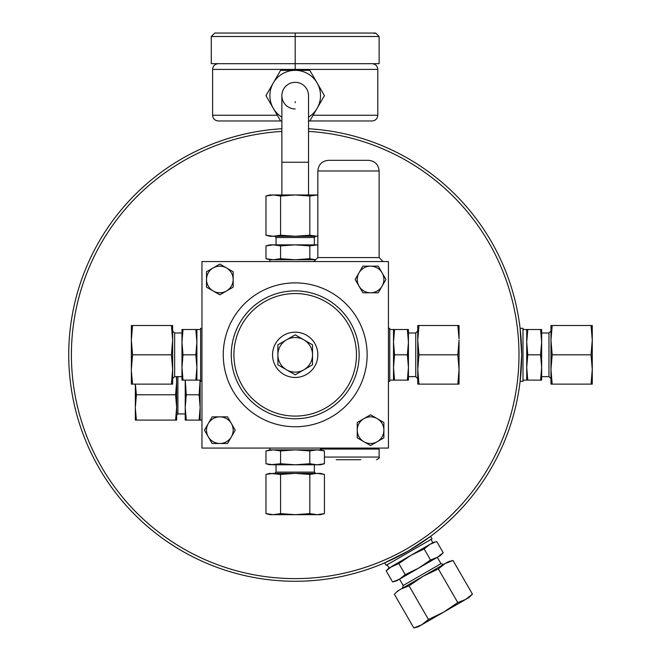 <?xml version="1.0" encoding="UTF-8"?>
<svg xmlns="http://www.w3.org/2000/svg" width="661" height="661" viewBox="0 0 661 661"><rect width="100%" height="100%" fill="white"/><g stroke="black" fill="none" stroke-linecap="round" stroke-linejoin="round"><path stroke-width="0.99" d="M308.522 95.647L308.522 162.259L281.875 162.259L281.875 95.647A13.319 13.319 0 0 1 295.203 82.328A13.319 13.319 0 0 1 308.522 95.647A13.319 13.319 0 0 0 295.203 82.328A13.319 13.319 0 0 0 281.875 95.647A13.319 13.319 0 0 0 295.203 108.974M135.34 408.101L135.34 420.09L136.389 420.09L135.34 408.101M131.349 338.829L131.349 346.827M459.048 338.829L459.048 325.509L457.833 325.509L459.048 338.829M459.048 369.466L459.048 340.167L457.833 354.817L459.048 369.474L457.833 384.124L459.048 384.124L459.048 369.474M592.264 340.167L592.264 325.509L591.05 325.509L592.264 340.167L591.05 354.817L592.264 369.474L591.05 384.124L592.264 384.124L592.264 338.829M196.887 380.125L195.838 380.125L196.887 367.475L195.838 354.817L196.887 342.158L195.838 329.509L196.887 329.509L196.887 380.125L200.622 380.125M196.887 329.509L200.622 329.509M181.965 332.995L174.644 332.995L174.644 376.638L181.965 376.638M181.965 342.158L181.965 380.125L183.014 380.125L181.965 367.475L183.014 354.817L181.965 342.158L181.965 329.509L183.014 329.509L181.965 342.158M174.644 332.995L172.645 330.996M174.644 376.638L172.645 378.637M201.952 328.31L200.622 328.31L200.622 381.323L201.952 381.323M386.14 565.345L432.054 538.839L430.608 536.335L408.432 550.935L384.694 562.842L386.14 565.345M391.676 559.702L387.594 561.577M399.525 579.152L403.185 585.497L440.978 563.676L443.713 564.411M435.351 542.037L429.939 544.358L424.139 548.927L410.96 555.323L432.881 542.664L431.013 539.434M308.522 128.746A226.459 226.459 0 0 1 521.562 361.484A226.459 226.459 0 0 1 295.203 581.275A226.459 226.459 0 0 1 68.835 361.484A226.459 226.459 0 0 1 281.875 128.746M281.875 131.415A223.798 223.798 0 0 0 71.504 361.484A223.798 223.798 0 0 0 295.203 578.615A223.798 223.798 0 0 0 518.893 361.484A223.798 223.798 0 0 0 308.522 131.415M359.138 354.817A63.943 63.943 0 0 1 295.203 418.76A63.943 63.943 0 0 1 231.259 354.817A63.943 63.943 0 0 1 295.203 290.873A63.943 63.943 0 0 1 359.138 354.817M233.92 354.817A61.275 61.275 0 0 0 295.203 416.091A61.275 61.275 0 0 0 356.477 354.817A61.275 61.275 0 0 0 295.203 293.542A61.275 61.275 0 0 0 233.92 354.817M233.159 279.463A13.319 13.319 0 0 0 226.5 267.928L219.84 264.078L206.521 271.77L206.521 287.155L219.84 294.839L233.159 287.155L233.159 271.77L226.5 267.928A13.319 13.319 0 0 0 206.521 279.463A13.319 13.319 0 0 0 226.5 290.997A13.319 13.319 0 0 0 226.5 267.928M370.557 292.782A13.319 13.319 0 0 0 382.091 286.122L385.933 279.463L378.249 266.143L362.864 266.143L355.172 279.463L362.864 292.782L378.249 292.782L382.091 286.122A13.319 13.319 0 0 0 370.557 266.143A13.319 13.319 0 0 0 359.022 286.122A13.319 13.319 0 0 0 382.091 286.122M295.203 377.464A22.648 22.648 0 0 1 272.555 354.817A22.648 22.648 0 0 1 295.203 332.169A22.648 22.648 0 0 1 317.842 354.817A22.648 22.648 0 0 1 295.203 377.464M277.884 344.819L277.884 354.817A17.318 17.318 0 0 1 303.853 339.82A17.318 17.318 0 0 1 312.513 354.817L312.513 344.819L295.203 334.821L277.884 344.819L277.884 364.814L286.544 369.813A17.318 17.318 0 0 1 277.884 354.817L277.884 344.819M315.619 236.258L314.355 237.522L276.042 237.522L276.042 244.851M315.652 259.765L295.203 259.765L309.811 258.715L309.811 245.9L295.203 244.851L280.586 245.9L273.282 244.851L265.97 245.9L270.357 245.024M317.842 170.984L379.125 170.984C378.489 164.515 374.936 160.962 368.466 160.326L328.5 160.326C322.031 160.962 318.478 164.515 317.842 170.984L317.842 257.575L313.851 261.566M379.125 170.984L379.125 257.575L317.842 257.575M320.849 450.158L324.427 450.918L317.115 449.868L309.811 450.918L295.203 449.868L280.586 450.918L273.282 449.868L320.511 449.868L320.511 448.067M274.778 473.375L276.042 472.111L314.355 472.111L314.355 464.782M200.151 380.125L200.151 420.09L201.952 420.09M177.9 376.638L177.9 413.935L185.229 413.935M176.636 376.638L176.636 420.09L175.586 420.09L176.636 407.432L175.586 394.782L176.636 382.124L176.429 376.638M177.9 413.935L176.636 415.199M388.445 381.323L389.783 381.323L389.783 328.31L388.445 328.31M393.51 342.158L393.51 329.509L394.559 329.509L393.51 342.158L394.559 354.817L393.51 367.475L394.559 380.125L393.51 380.125L393.51 342.158M417.752 378.637L415.752 376.638L415.752 332.995L408.432 332.995M408.432 342.158L407.383 329.509L408.432 329.509L408.432 367.475L407.383 354.817L408.432 342.158M377.654 448.067L377.654 449.067M324.427 457.065L379.125 457.065L379.125 449.067L320.511 449.067M360.79 459.726L336.176 459.726M522.991 381.323L522.991 328.31L520.1 328.31L521.661 354.817L520.1 381.323L522.991 381.323M520.471 377.985L520.736 375.217M520.851 373.944L520.885 373.515M521.124 370.424L521.165 369.796M521.19 369.383L521.314 367.293M526.718 380.125L526.718 367.475L527.767 380.125L522.991 380.125M541.64 376.638L548.969 376.638L548.969 332.995L550.968 330.996M527.767 380.125L541.64 380.125L541.64 365.731M427.898 538.327L425.742 539.863M421.677 542.664L421.156 543.02M420.809 543.251L419.057 544.4M135.34 384.124L135.34 407.432L136.389 394.782L135.373 384.124M317.115 514.671L320.511 514.671L324.427 513.622L317.115 514.671L309.811 513.622L295.203 514.671L317.115 514.671M265.97 513.622L269.886 514.671L295.203 514.671L280.586 513.622L273.282 514.671L265.97 513.622L265.97 474.424L273.282 473.375L295.203 473.375L309.811 474.424L317.115 473.375L324.427 474.424L324.427 513.622M131.349 369.474L132.564 354.817L131.349 340.167L132.564 325.509L131.349 325.509L131.349 384.124L132.564 384.124L131.349 370.804M418.545 626.355L421.751 624.769L413.819 627.95L418.347 626.735L469.112 597.428L472.433 594.107L453 560.454L445.06 563.626L448.464 561.668L453 560.454L445.06 563.626L423.081 576.318L438.342 568.914L445.06 563.626M592.264 370.804L592.264 362.806M201.952 448.067L201.952 261.566L388.445 261.566L388.445 448.067L201.952 448.067M550.968 340.167L552.183 325.509L550.968 325.509L550.968 340.167L552.183 354.817L550.968 369.474L550.968 340.167M552.183 384.124L550.968 369.474L550.968 384.124L591.05 384.124M591.05 354.817L552.183 354.817M591.05 325.509L552.183 325.509M540.591 380.125L541.64 367.475L541.64 329.509L540.591 329.509L541.64 342.158L540.591 354.817L541.64 367.475M526.718 342.158L527.767 354.817L526.718 367.475L526.718 329.509L527.767 329.509L526.718 342.158M527.767 329.509L540.591 329.509M527.767 354.817L540.591 354.817M521.661 354.817L521.603 349.768M521.554 347.793L520.455 331.45M418.967 325.509L417.752 325.509L417.752 340.167L418.967 325.509L457.833 325.509M417.752 384.124L418.967 384.124L417.752 369.474L417.752 340.167L418.967 354.817L417.752 369.474L417.752 384.124M457.833 354.817L418.967 354.817M457.833 384.124L418.967 384.124M408.432 380.125L408.432 367.475L407.383 380.125L408.432 380.125M394.559 354.817L407.383 354.817M394.559 329.509L407.383 329.509M394.559 380.125L407.383 380.125M136.389 394.782L175.586 394.782M136.389 420.09L175.586 420.09M185.229 380.125L185.229 420.09L186.278 420.09L185.229 407.432L186.278 394.782L185.262 380.125M200.151 420.09L199.101 420.09L200.151 407.432L199.101 394.782L200.118 380.125M199.101 420.09L186.278 420.09M199.101 394.782L186.278 394.782M265.97 474.424L269.886 473.375L280.586 474.424L295.203 473.375L320.511 473.375L324.427 474.424M280.586 513.622L280.586 474.424M309.811 513.622L309.811 474.424M269.581 450.149L265.97 450.918L269.886 449.868L273.282 449.868L265.97 450.918L265.97 463.741L273.282 464.782L265.97 463.741L269.886 464.782L280.586 463.741L295.203 464.782L320.511 464.782L324.427 463.741L320.626 464.534M273.282 464.782L295.203 464.782L309.811 463.741L317.115 464.782L324.427 463.741L324.427 450.918L320.511 449.868M320.304 464.576L317.115 464.782M317.115 449.868L320.304 450.075M269.82 450.116L273.282 449.868M280.586 450.918L280.586 463.741M309.811 450.918L309.811 463.741M215.379 63.687L211.272 63.687L211.272 36.512L214.742 33.05L375.663 33.05L379.125 36.512L379.125 63.687M295.203 33.48L295.203 36.512L211.272 36.512L295.203 36.512L295.203 63.687L211.272 63.687L379.125 63.687L218.337 63.687L372.06 63.687L295.203 63.687L295.203 69.413L212.611 69.413L377.786 69.413L295.203 69.413L295.203 70.339A25.308 25.308 0 0 1 308.522 117.171M277.281 115.245L212.611 115.245C212.949 118.724 214.858 120.633 218.337 120.971L281.875 120.971L280.586 120.963L273.282 108.305A25.308 25.308 0 0 1 295.203 70.339L280.586 70.339L265.97 95.647L273.282 108.305A25.308 25.308 0 0 0 281.875 117.171M295.203 70.339L309.811 70.339L324.427 95.647L309.811 120.963L308.522 120.963L372.06 120.971C375.539 120.633 377.448 118.724 377.786 115.245L313.116 115.245M265.97 196.011L273.282 194.962L280.586 196.011L295.203 194.962L309.811 196.011L317.842 194.97L269.886 194.962L265.97 196.011L265.97 235.209L273.282 236.258L269.886 236.258L265.97 235.209M265.97 258.715L273.282 259.765L269.886 259.765L265.97 258.715L265.97 245.9L269.886 244.851L317.842 244.851L309.811 245.9M309.811 258.715L315.694 259.723M280.586 258.715L295.203 259.765L273.282 259.765L280.586 258.715L280.586 245.9M309.811 196.011L309.811 235.209L317.115 236.258L273.282 236.258L280.586 235.209L280.586 196.011M309.811 235.209L295.203 236.258L280.586 235.209M295.203 374.812L303.853 369.813A17.318 17.318 0 0 1 286.544 369.813L295.203 374.812L303.853 369.813A17.318 17.318 0 0 0 312.513 354.817L312.513 344.819M303.853 369.813L312.513 364.814L312.513 354.817M383.876 430.171A13.319 13.319 0 0 1 363.897 441.713L370.557 445.555L383.876 437.863L383.876 422.486L377.216 418.636A13.319 13.319 0 0 1 383.876 430.171M363.897 418.636A13.319 13.319 0 0 1 377.216 418.636L370.557 414.794L363.897 418.636L357.237 422.486L357.237 430.171A13.319 13.319 0 0 1 363.897 418.636M357.237 430.171A13.319 13.319 0 0 0 363.897 441.713L357.237 437.863L357.237 430.171M208.306 436.83L212.148 443.498L227.533 443.498L235.225 430.171L227.533 416.851L212.148 416.851L204.464 430.171L208.306 436.83A13.319 13.319 0 0 1 219.84 416.851A13.319 13.319 0 0 1 231.375 436.83A13.319 13.319 0 0 1 208.306 436.83M424.139 548.927L430.551 560.024L437.4 557.281L443.209 552.72L437.4 557.281L440.342 555.587L443.209 552.72L436.797 541.615L432.881 542.664M391.981 566.279L410.96 555.323L398.831 563.536L389.04 567.981L386.173 570.84L391.981 566.279L386.173 570.84L392.584 581.944L396.501 580.895L399.434 579.201L392.584 581.944L399.434 579.201L405.243 574.64L418.421 568.245L430.551 560.024M398.831 563.536L405.243 574.64M399.434 579.201L437.4 557.281M417.934 626.603L413.819 627.95L394.386 594.289L397.699 590.975L423.081 576.318L409.035 585.828L428.468 619.489L421.751 624.769M397.608 591.397L398.129 590.992M465.708 599.395L472.433 594.107L465.708 599.395L457.776 602.568L438.342 568.914M457.776 602.568L443.729 612.078L428.468 619.489M401.103 589.009L409.035 585.828M171.43 384.124L172.645 384.124L172.645 369.474L171.43 384.124L132.564 384.124M171.43 354.817L172.645 369.474L172.645 340.167L171.43 354.817L132.564 354.817M171.43 325.509L172.645 340.167L172.645 325.509L132.564 325.509M195.838 380.125L183.014 380.125M195.838 354.817L183.014 354.817M195.838 329.509L183.014 329.509M223.261 354.817A71.933 71.933 0 0 1 295.203 282.883A71.933 71.933 0 0 1 367.136 354.817A71.933 71.933 0 0 1 295.203 426.75A71.933 71.933 0 0 1 223.261 354.817M295.203 101.637L295.203 102.695M295.203 36.512L379.125 36.512L295.203 36.512M281.875 95.647A13.319 13.319 0 0 1 295.203 82.328M440.978 563.676L437.318 557.33M314.355 237.522L314.355 244.851M308.522 162.259L308.522 194.962M314.355 472.111L315.619 473.375M393.51 329.509L389.783 329.509M415.752 332.995L417.752 330.996M548.969 376.638L550.968 378.637M548.969 332.995L541.64 332.995M526.718 329.509L522.991 329.509M379.125 457.065C379.802 457.709 378.91 458.602 376.456 459.726M415.752 376.638L408.432 376.638M393.51 380.125L389.783 380.125M276.042 472.111L276.042 464.782M269.886 449.868L269.886 448.067M379.125 257.575L383.116 261.566M373.986 33.48L375.663 33.05M212.611 115.245L212.611 69.413C212.949 65.935 214.858 64.026 218.337 63.687M377.786 115.245L377.786 69.413C377.448 65.935 375.539 64.026 372.06 63.687M281.875 162.259L281.875 194.962M269.886 259.765L269.886 261.566M276.042 237.522L274.778 236.258M389.04 567.981L387.172 564.75M403.185 585.497L402.458 588.224"/></g></svg>
